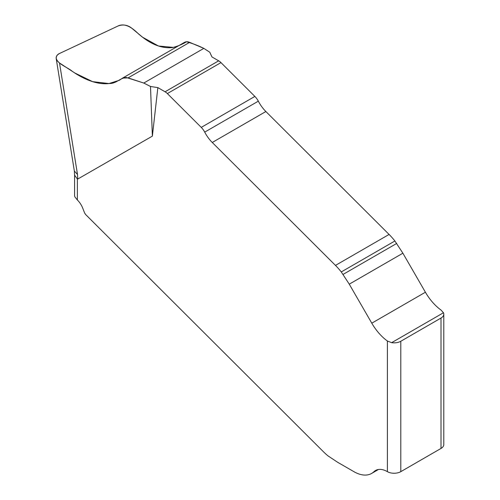 <?xml version="1.0" encoding="UTF-8"?>
<svg xmlns="http://www.w3.org/2000/svg" width="500" height="500" viewBox="0 0 500 500"><rect width="100%" height="100%" fill="white"/><g stroke="black" fill="none" stroke-linecap="round" stroke-linejoin="round"><path stroke-width="0.75" d="M443.787 314.169L443.787 444.569A9.481 5.475 180 0 1 441.012 448.438L441.012 318.038A9.481 5.475 180 0 0 443.787 314.169A9.481 5.475 180 0 0 443.469 312.75L441.012 310.056A37.912 21.888 60 0 1 425.406 292.225L402.881 253.206L394.888 240.987A47.394 27.363 -120 0 0 389.087 234.444L265.875 111.525A25.838 14.919 60 0 1 258.325 101.169A11.85 6.837 -120 0 0 254.869 96.425L220.975 62.613A9.481 5.475 -120 0 0 218.681 60.825L165.069 91.781L157.85 87.613L152.375 136.125L77.769 179.037L77.362 179.037L74.588 175.113M77.362 179.037L77.362 199.994A14.219 8.206 60 0 1 82.781 208.281L84.306 212.225A4.737 2.737 -120 0 0 86.062 214.944L323.419 451.731A47.394 27.363 -120 0 0 327.925 455.825L337.606 462.256L353.888 471.656A35.544 20.519 -120 0 0 371.656 473.419A35.544 20.519 -120 0 0 373.994 471.656A23.694 13.681 60 0 1 375.55 470.481A23.694 13.681 60 0 1 387.394 471.656L387.394 341.012L391.644 342.669A9.481 5.475 0 0 0 400.8 341.256L400.8 471.656A9.481 5.475 180 0 1 387.394 471.656M165.069 91.781A9.481 5.475 60 0 1 167.362 93.569L201.25 127.381A11.85 6.837 60 0 1 204.713 132.125A25.838 14.919 -120 0 0 212.262 142.481L335.475 265.4A47.394 27.363 60 0 1 341.275 271.944L349.263 284.163L371.788 323.175A37.912 21.888 -120 0 0 387.394 341.012M157.85 87.613L150.494 86.475L143.781 83.044L128.088 77.894L122.562 78.112L119.344 80.275L108.963 83.562L92.587 81.644L74.756 72.956L59.506 62.981L77.494 174.425L74.356 171.062L56.3 59.212M150.494 86.475L152.375 136.125M59.506 62.981L57.106 60.731L56.212 58.637L56.344 56.688L57.462 54.894L59.462 53.513L118.088 25.975C122.831 24.262 127.231 24.881 131.287 27.825L142.619 37.25L158.481 46.013L173.406 47.394L178.012 46.1M183.906 42.75C185.494 41.569 187.413 41.431 189.656 42.35L203.844 48.369L209.781 52.244L211.962 56.944L218.681 60.825M441.012 318.038L400.8 341.256M441.012 448.438L400.8 471.656M203.844 48.369C197.975 45.531 192.206 43.331 186.537 41.756C182.225 44.406 177.587 46.325 172.631 47.519C161.694 48.812 150.231 44.188 138.225 33.644C133.569 29.162 125.494 21.931 117.356 26.319L60.194 53.169C57.556 54.25 56.212 55.856 56.15 57.994C57.237 63.875 67.1 67.006 72.438 71.431C79.688 76.45 86.831 79.981 93.875 82.025C99.481 83.606 104.694 84.094 109.519 83.5C116.369 83.606 119.956 77.981 126.337 77.487L143.781 83.044L203.844 48.369L143.781 83.044M77.362 199.994L74.938 196.95A9.481 5.475 180 0 1 74.588 195.481L74.588 175.212M77.494 174.425L77.769 179.037M220.975 62.613L167.362 93.569M254.869 96.425L201.25 127.381M258.325 101.169L204.713 132.125M265.875 111.525L212.262 142.481M389.087 234.444L335.475 265.4M394.888 240.987L341.275 271.944M396.7 243.444L343.088 274.4M402.881 253.206L349.263 284.163M425.406 292.225L371.788 323.175M443.469 312.75L391.644 342.669M189.656 42.35L128.088 77.894M373.994 471.656L377.344 469.719M184.425 42.4L122.587 78.1M378.488 469.475L371.656 473.419M74.331 170.906L74.594 175.312"/></g></svg>
